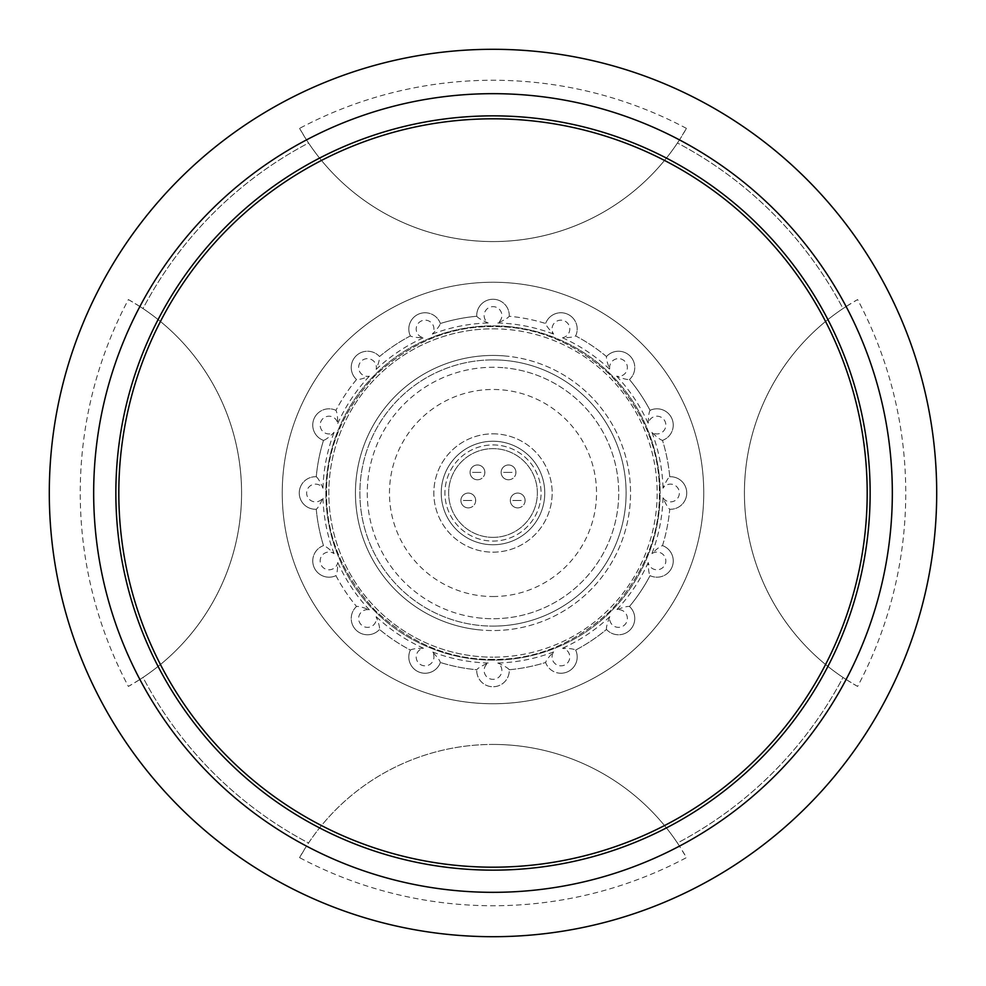 <?xml version="1.0" encoding="UTF-8"?>
<svg xmlns="http://www.w3.org/2000/svg" width="986" height="986" viewBox="0 0 986 986"><rect width="100%" height="100%" fill="white"/><g stroke="black" fill="none" stroke-linecap="round" stroke-linejoin="round"><path stroke-width="0.74" stroke-dasharray="4.93 3.7" d="M686.429 128.377A412.752 412.752 0 0 0 299.571 128.377L306.424 139.753A399.49 399.49 0 0 0 139.753 306.424L128.377 299.571A412.752 412.752 0 0 0 128.377 686.429L139.753 679.576A399.49 399.49 0 0 0 306.424 846.247L299.571 857.623A412.752 412.752 0 0 0 686.429 857.623L679.576 846.247A399.49 399.49 0 0 0 846.247 679.576L857.623 686.429A412.752 412.752 0 0 0 857.623 299.571L846.247 306.424A399.49 399.49 0 0 0 679.576 139.753L686.429 128.377A221.85 221.85 0 0 1 299.571 128.377M679.576 846.247A221.85 221.85 0 0 0 493 744.43A221.85 221.85 0 0 1 686.429 857.623M493 328.831A164.169 164.169 0 0 1 657.169 493A164.169 164.169 0 0 1 493 657.169A164.169 164.169 0 0 0 657.169 493A164.169 164.169 0 0 0 493 328.831A164.169 164.169 0 0 0 328.831 493A164.169 164.169 0 0 0 493 657.169A164.169 164.169 0 0 1 328.831 493A164.169 164.169 0 0 1 493 328.831M493 115.855A377.145 377.145 0 0 0 115.855 493A377.145 377.145 0 0 0 493 870.145A377.145 377.145 0 0 0 870.145 493A377.145 377.145 0 0 0 493 115.855M493 359.89A133.11 133.11 0 0 1 626.11 493A133.11 133.11 0 0 1 493 626.11A133.11 133.11 0 0 0 626.11 493A133.11 133.11 0 0 0 493 359.89A133.11 133.11 0 0 0 359.89 493A133.11 133.11 0 0 0 493 626.11A133.11 133.11 0 0 1 359.89 493A133.11 133.11 0 0 1 493 359.89M493 596.53A103.53 103.53 0 0 0 596.53 493A103.53 103.53 0 0 0 493 389.47A103.53 103.53 0 0 0 389.47 493A103.53 103.53 0 0 0 493 596.53M299.571 857.623A221.85 221.85 0 0 1 493 744.43A221.85 221.85 0 0 0 306.424 846.247M679.576 139.753A221.85 221.85 0 0 1 306.424 139.753M846.247 679.576A221.85 221.85 0 0 1 846.247 306.424M139.753 306.424A221.85 221.85 0 0 1 139.753 679.576M128.377 299.571A221.85 221.85 0 0 1 128.377 686.429M857.623 686.429A221.85 221.85 0 0 1 857.623 299.571M493 867.187A374.187 374.187 0 0 0 867.187 493A374.187 374.187 0 0 0 493 118.813A374.187 374.187 0 0 0 118.813 493A374.187 374.187 0 0 0 493 867.187M468.288 507.876A7.395 7.395 0 0 0 475.683 500.481A7.395 7.395 0 0 0 468.288 493.086A7.395 7.395 0 0 1 475.683 500.481A7.395 7.395 0 0 1 468.288 507.876A7.395 7.395 0 0 1 460.893 500.481A7.395 7.395 0 0 1 468.288 493.086A7.395 7.395 0 0 0 460.893 500.481A7.395 7.395 0 0 0 468.288 507.876M517.712 507.876A7.395 7.395 0 0 0 525.107 500.481A7.395 7.395 0 0 0 517.712 493.086A7.395 7.395 0 0 1 525.107 500.481A7.395 7.395 0 0 1 517.712 507.876A7.395 7.395 0 0 1 510.317 500.481A7.395 7.395 0 0 1 517.712 493.086A7.395 7.395 0 0 0 510.317 500.481A7.395 7.395 0 0 0 517.712 507.876M508.529 479.775A7.395 7.395 0 0 0 515.924 472.38A7.395 7.395 0 0 0 508.529 464.985A7.395 7.395 0 0 1 515.924 472.38A7.395 7.395 0 0 1 508.529 479.775A7.395 7.395 0 0 1 501.135 472.38A7.395 7.395 0 0 1 508.529 464.985A7.395 7.395 0 0 0 501.135 472.38A7.395 7.395 0 0 0 508.529 479.775M477.47 479.775A7.395 7.395 0 0 0 484.865 472.38A7.395 7.395 0 0 0 477.47 464.985A7.395 7.395 0 0 1 484.865 472.38A7.395 7.395 0 0 1 477.47 479.775A7.395 7.395 0 0 1 470.075 472.38A7.395 7.395 0 0 1 477.47 464.985A7.395 7.395 0 0 0 470.075 472.38A7.395 7.395 0 0 0 477.47 479.775M677.444 142.995A221.85 221.85 0 0 1 308.556 142.995A395.632 395.632 0 0 0 142.995 308.556A221.85 221.85 0 0 1 142.995 677.444A395.632 395.632 0 0 0 308.556 843.005A221.85 221.85 0 0 1 677.444 843.005A395.632 395.632 0 0 0 843.005 677.444A221.85 221.85 0 0 1 843.005 308.556A395.632 395.632 0 0 0 677.444 142.995A221.85 221.85 0 0 1 308.556 142.995A395.632 395.632 0 0 0 142.995 308.556A221.85 221.85 0 0 1 142.995 677.444A395.632 395.632 0 0 0 308.556 843.005A221.85 221.85 0 0 1 677.444 843.005A395.632 395.632 0 0 0 843.005 677.444A221.85 221.85 0 0 1 843.005 308.556A395.632 395.632 0 0 0 677.444 142.995M493 659.387C450.368 659.905 411.15 643.661 375.346 610.654C342.339 574.863 326.095 535.644 326.612 493C326.095 450.368 342.339 411.15 375.346 375.346C411.137 342.339 450.355 326.095 493 326.612C535.632 326.095 574.85 342.339 610.654 375.346C643.661 411.137 659.905 450.355 659.387 493C659.905 535.632 643.661 574.85 610.654 610.654C574.863 643.661 535.644 659.905 493 659.387C450.368 659.905 411.15 643.661 375.346 610.654C342.339 574.863 326.095 535.644 326.612 493C326.095 450.368 342.339 411.15 375.346 375.346C411.137 342.339 450.355 326.095 493 326.612C535.632 326.095 574.85 342.339 610.654 375.346C643.661 411.137 659.905 450.355 659.387 493C659.905 535.632 643.661 574.85 610.654 610.654C574.863 643.661 535.644 659.905 493 659.387M493 537.37A44.37 44.37 0 0 1 448.63 493A44.37 44.37 0 0 1 493 448.63A44.37 44.37 0 0 1 537.37 493A44.37 44.37 0 0 1 493 537.37A44.37 44.37 0 0 1 448.63 493A44.37 44.37 0 0 1 493 448.63A44.37 44.37 0 0 1 537.37 493A44.37 44.37 0 0 1 493 537.37M493 444.932A48.067 48.067 0 0 1 541.067 493A48.067 48.067 0 0 1 493 541.067A48.067 48.067 0 0 1 444.932 493A48.067 48.067 0 0 1 493 444.932A48.067 48.067 0 0 1 541.067 493A48.067 48.067 0 0 1 493 541.067A48.067 48.067 0 0 1 444.932 493A48.067 48.067 0 0 1 493 444.932A48.067 48.067 0 0 1 541.067 493A48.067 48.067 0 0 1 493 541.067A48.067 48.067 0 0 1 444.932 493A48.067 48.067 0 0 1 493 444.932A48.067 48.067 0 0 1 541.067 493A48.067 48.067 0 0 1 493 541.067A48.067 48.067 0 0 1 444.932 493A48.067 48.067 0 0 1 493 444.932A48.067 48.067 0 0 1 541.067 493A48.067 48.067 0 0 1 493 541.067A48.067 48.067 0 0 1 444.932 493A48.067 48.067 0 0 1 493 444.932M493 441.235A51.765 51.765 0 0 1 544.765 493A51.765 51.765 0 0 1 493 544.765A51.765 51.765 0 0 1 441.235 493A51.765 51.765 0 0 1 493 441.235A51.765 51.765 0 0 1 544.765 493A51.765 51.765 0 0 1 493 544.765A51.765 51.765 0 0 1 441.235 493A51.765 51.765 0 0 1 493 441.235A51.765 51.765 0 0 1 544.765 493A51.765 51.765 0 0 1 493 544.765A51.765 51.765 0 0 1 441.235 493A51.765 51.765 0 0 1 493 441.235A51.765 51.765 0 0 1 544.765 493A51.765 51.765 0 0 1 493 544.765A51.765 51.765 0 0 1 441.235 493A51.765 51.765 0 0 1 493 441.235M493 433.84A59.16 59.16 0 0 1 552.16 493A59.16 59.16 0 0 1 493 552.16A59.16 59.16 0 0 1 433.84 493A59.16 59.16 0 0 1 493 433.84A59.16 59.16 0 0 1 552.16 493A59.16 59.16 0 0 1 493 552.16A59.16 59.16 0 0 1 433.84 493A59.16 59.16 0 0 1 493 433.84M412.555 667.362A16.269 16.269 0 0 0 440.385 662.506A16.269 16.269 0 0 1 412.555 667.362A16.269 16.269 0 0 1 410.349 650.057A16.269 16.269 0 0 0 427.875 672.994A16.269 16.269 0 0 0 440.385 662.506C439.781 660.287 437.106 656.762 432.373 651.919A8.874 8.874 0 0 1 430.451 664.034A8.874 8.874 0 0 1 418.249 662.629A8.874 8.874 0 0 1 423.499 648.233C416.721 648.32 412.345 648.924 410.349 650.057A177.48 177.48 0 0 1 379.524 629.462C379.807 627.182 378.686 622.905 376.171 616.62A8.874 8.874 0 0 1 369.75 627.084A8.874 8.874 0 0 1 359.027 621.118A8.874 8.874 0 0 1 369.38 609.829C363.094 607.314 358.805 606.193 356.538 606.476A177.48 177.48 0 0 1 335.943 575.651C337.076 573.655 337.68 569.279 337.767 562.501A8.874 8.874 0 0 1 327.82 569.711A8.874 8.874 0 0 1 320.191 560.097A8.874 8.874 0 0 1 334.081 553.627C329.238 548.894 325.713 546.219 323.494 545.615A177.48 177.48 0 0 1 316.26 509.257C318.071 507.852 320.314 504.031 322.977 497.807A8.874 8.874 0 0 1 311.046 500.666A8.874 8.874 0 0 1 307.669 488.859A8.874 8.874 0 0 1 322.977 488.193C320.314 481.969 318.071 478.148 316.26 476.743A177.48 177.48 0 0 1 323.494 440.385C325.713 439.781 329.238 437.106 334.081 432.373A8.874 8.874 0 0 1 321.966 430.451A8.874 8.874 0 0 1 323.371 418.249A8.874 8.874 0 0 1 337.767 423.499C337.68 416.721 337.076 412.345 335.943 410.349A177.48 177.48 0 0 1 356.538 379.524C358.818 379.807 363.094 378.686 369.38 376.171A8.874 8.874 0 0 1 358.916 369.75A8.874 8.874 0 0 1 364.882 359.027A8.874 8.874 0 0 1 376.171 369.38C378.686 363.094 379.807 358.805 379.524 356.538A177.48 177.48 0 0 1 410.349 335.943C412.345 337.076 416.721 337.68 423.499 337.767A8.874 8.874 0 0 1 416.289 327.82A8.874 8.874 0 0 1 425.903 320.191A8.874 8.874 0 0 1 432.373 334.081C437.106 329.238 439.781 325.713 440.385 323.494A177.48 177.48 0 0 1 476.743 316.26C478.148 318.071 481.969 320.314 488.193 322.977A8.874 8.874 0 0 1 485.334 311.046A8.874 8.874 0 0 1 497.141 307.669A8.874 8.874 0 0 1 497.807 322.977C504.031 320.314 507.852 318.071 509.257 316.26A177.48 177.48 0 0 1 509.491 316.284A177.48 177.48 0 0 1 545.615 323.494C546.219 325.713 548.894 329.238 553.627 334.081A8.874 8.874 0 0 1 555.549 321.966A8.874 8.874 0 0 1 567.751 323.371A8.874 8.874 0 0 1 562.501 337.767C569.279 337.68 573.655 337.076 575.651 335.943A177.48 177.48 0 0 1 606.476 356.538C606.193 358.818 607.314 363.094 609.829 369.38A8.874 8.874 0 0 1 616.25 358.916A8.874 8.874 0 0 1 626.973 364.882A8.874 8.874 0 0 1 616.62 376.171C622.905 378.686 627.195 379.807 629.462 379.524A177.48 177.48 0 0 1 650.057 410.349C648.924 412.345 648.32 416.721 648.233 423.499A8.874 8.874 0 0 1 658.18 416.289A8.874 8.874 0 0 1 665.809 425.903A8.874 8.874 0 0 1 651.919 432.373C656.762 437.106 660.287 439.781 662.506 440.385A177.48 177.48 0 0 1 669.74 476.743C667.929 478.148 665.686 481.969 663.023 488.193A8.874 8.874 0 0 1 674.954 485.334A8.874 8.874 0 0 1 678.331 497.141A8.874 8.874 0 0 1 663.023 497.807C665.686 504.031 667.929 507.852 669.74 509.257A177.48 177.48 0 0 1 662.506 545.615C660.287 546.219 656.762 548.894 651.919 553.627A8.874 8.874 0 0 1 664.034 555.549A8.874 8.874 0 0 1 662.629 567.751A8.874 8.874 0 0 1 648.233 562.501C648.32 569.279 648.924 573.655 650.057 575.651A177.48 177.48 0 0 1 629.462 606.476C627.182 606.193 622.905 607.314 616.62 609.829A8.874 8.874 0 0 1 627.084 616.25A8.874 8.874 0 0 1 621.118 626.973A8.874 8.874 0 0 1 609.829 616.62C607.314 622.905 606.193 627.195 606.476 629.462A177.48 177.48 0 0 1 575.651 650.057C573.655 648.924 569.279 648.32 562.501 648.233A8.874 8.874 0 0 1 569.711 658.18A8.874 8.874 0 0 1 560.097 665.809A8.874 8.874 0 0 1 553.627 651.919C548.894 656.762 546.219 660.287 545.615 662.506A16.269 16.269 0 0 0 559.407 673.167A16.269 16.269 0 0 1 545.615 662.506A177.48 177.48 0 0 1 509.257 669.74A16.269 16.269 0 0 1 485.408 684.863A16.269 16.269 0 0 1 476.743 669.74A16.269 16.269 0 0 0 501.714 684.222A16.269 16.269 0 0 0 509.257 669.74C507.852 667.929 504.031 665.686 497.807 663.023A8.874 8.874 0 0 1 500.666 674.954A8.874 8.874 0 0 1 488.859 678.331A8.874 8.874 0 0 1 488.193 663.023C481.969 665.686 478.148 667.929 476.743 669.74A177.48 177.48 0 0 1 440.385 662.506A177.48 177.48 0 0 0 476.509 669.716A177.48 177.48 0 0 0 476.743 669.74M505.781 356.045A137.547 137.547 0 0 0 356.045 480.219A137.547 137.547 0 0 0 480.219 629.955A137.547 137.547 0 0 1 356.045 480.219A137.547 137.547 0 0 1 505.781 356.045A137.547 137.547 0 0 1 629.955 505.781A137.547 137.547 0 0 1 480.219 629.955A137.547 137.547 0 0 0 629.955 505.781A137.547 137.547 0 0 0 505.781 356.045M481.316 618.173A125.715 125.715 0 0 1 367.827 481.316A125.715 125.715 0 0 1 504.684 367.827A125.715 125.715 0 0 0 367.827 481.316A125.715 125.715 0 0 0 481.316 618.173A125.715 125.715 0 0 0 618.173 504.684A125.715 125.715 0 0 0 504.684 367.827A125.715 125.715 0 0 1 618.173 504.684A125.715 125.715 0 0 1 481.316 618.173M512.584 283.155A210.757 210.757 0 0 1 702.845 512.584A210.757 210.757 0 0 1 473.416 702.845A210.757 210.757 0 0 1 283.155 473.416A210.757 210.757 0 0 1 512.584 283.155A210.757 210.757 0 0 1 702.845 512.584A210.757 210.757 0 0 1 473.416 702.845A210.757 210.757 0 0 1 283.155 473.416A210.757 210.757 0 0 1 512.584 283.155M508.529 326.6A167.127 167.127 0 0 0 326.6 477.47A167.127 167.127 0 0 0 477.47 659.4A167.127 167.127 0 0 0 659.4 508.529A167.127 167.127 0 0 0 508.529 326.6A167.127 167.127 0 0 0 326.6 477.47A167.127 167.127 0 0 0 477.47 659.4A167.127 167.127 0 0 0 659.4 508.529A167.127 167.127 0 0 0 508.529 326.6M606.476 629.462A16.269 16.269 0 0 0 623.3 634.047A16.269 16.269 0 0 1 606.476 629.462A177.48 177.48 0 0 1 575.651 650.057A16.269 16.269 0 0 1 559.407 673.167A16.269 16.269 0 0 0 575.651 650.057A16.269 16.269 0 0 1 559.407 673.167M650.057 575.651A16.269 16.269 0 0 0 667.362 573.445A16.269 16.269 0 0 1 650.057 575.651A177.48 177.48 0 0 1 629.462 606.476A16.269 16.269 0 0 1 623.3 634.047A16.269 16.269 0 0 0 629.462 606.476A16.269 16.269 0 0 1 623.3 634.047M669.74 509.257A16.269 16.269 0 0 0 684.863 500.592A16.269 16.269 0 0 1 669.74 509.257A177.48 177.48 0 0 1 662.506 545.615A16.269 16.269 0 0 1 667.362 573.445A16.269 16.269 0 0 0 662.506 545.615A16.269 16.269 0 0 1 667.362 573.445M662.506 440.385A16.269 16.269 0 0 0 673.167 426.593A16.269 16.269 0 0 1 662.506 440.385A177.48 177.48 0 0 1 669.74 476.743A16.269 16.269 0 0 1 684.863 500.592A16.269 16.269 0 0 0 669.74 476.743A16.269 16.269 0 0 1 684.863 500.592M629.462 379.524A16.269 16.269 0 0 0 634.047 362.7A16.269 16.269 0 0 1 629.462 379.524A177.48 177.48 0 0 1 650.057 410.349A16.269 16.269 0 0 1 673.167 426.593A16.269 16.269 0 0 0 650.057 410.349A16.269 16.269 0 0 1 673.167 426.593M575.651 335.943A16.269 16.269 0 0 0 573.445 318.638A16.269 16.269 0 0 1 575.651 335.943A177.48 177.48 0 0 1 606.476 356.538A16.269 16.269 0 0 1 634.047 362.7A16.269 16.269 0 0 0 606.476 356.538A16.269 16.269 0 0 1 634.047 362.7M509.257 316.26A16.269 16.269 0 0 0 500.592 301.137A16.269 16.269 0 0 1 509.257 316.26A177.48 177.48 0 0 1 509.491 316.284A177.48 177.48 0 0 0 509.257 316.26M440.385 323.494A16.269 16.269 0 0 0 426.593 312.833A16.269 16.269 0 0 1 440.385 323.494A177.48 177.48 0 0 1 476.743 316.26A16.269 16.269 0 0 1 500.592 301.137A16.269 16.269 0 0 0 476.743 316.26A16.269 16.269 0 0 1 500.592 301.137M379.524 356.538A16.269 16.269 0 0 0 362.7 351.953A16.269 16.269 0 0 1 379.524 356.538A177.48 177.48 0 0 1 410.349 335.943A16.269 16.269 0 0 1 426.593 312.833A16.269 16.269 0 0 0 410.349 335.943A16.269 16.269 0 0 1 426.593 312.833M335.943 410.349A16.269 16.269 0 0 0 318.638 412.555A16.269 16.269 0 0 1 335.943 410.349A177.48 177.48 0 0 1 356.538 379.524A16.269 16.269 0 0 1 362.7 351.953A16.269 16.269 0 0 0 356.538 379.524A16.269 16.269 0 0 1 362.7 351.953M316.26 476.743A16.269 16.269 0 0 0 301.137 485.408A16.269 16.269 0 0 1 316.26 476.743A177.48 177.48 0 0 1 323.494 440.385A16.269 16.269 0 0 1 318.638 412.555A16.269 16.269 0 0 0 323.494 440.385A16.269 16.269 0 0 1 318.638 412.555M323.494 545.615A16.269 16.269 0 0 0 312.833 559.407A16.269 16.269 0 0 1 323.494 545.615A177.48 177.48 0 0 1 316.26 509.257A16.269 16.269 0 0 1 301.137 485.408A16.269 16.269 0 0 0 316.26 509.257A16.269 16.269 0 0 1 301.137 485.408M356.538 606.476A16.269 16.269 0 0 0 351.953 623.3A16.269 16.269 0 0 1 356.538 606.476A177.48 177.48 0 0 1 335.943 575.651A16.269 16.269 0 0 1 312.833 559.407A16.269 16.269 0 0 0 335.943 575.651A16.269 16.269 0 0 1 312.833 559.407M351.953 623.3A16.269 16.269 0 0 0 379.524 629.462A16.269 16.269 0 0 1 351.953 623.3A16.269 16.269 0 0 0 379.524 629.462A177.48 177.48 0 0 0 410.349 650.057M573.445 318.638A16.269 16.269 0 0 0 545.615 323.494A16.269 16.269 0 0 1 573.445 318.638A16.269 16.269 0 0 0 545.615 323.494A177.48 177.48 0 0 0 509.491 316.284M509.257 669.74A177.48 177.48 0 0 0 545.615 662.506A177.48 177.48 0 0 1 509.257 669.74A16.269 16.269 0 0 1 485.408 684.863M468.288 500.481L460.893 500.481A7.395 7.395 0 0 1 468.288 493.086A7.395 7.395 0 0 1 475.683 500.481L468.288 500.481M517.712 500.481L510.317 500.481A7.395 7.395 0 0 1 517.712 493.086A7.395 7.395 0 0 1 525.107 500.481L517.712 500.481M508.529 472.38L501.135 472.38A7.395 7.395 0 0 1 508.529 464.985A7.395 7.395 0 0 1 515.924 472.38L508.529 472.38M477.47 472.38L470.075 472.38A7.395 7.395 0 0 1 477.47 464.985A7.395 7.395 0 0 1 484.865 472.38L477.47 472.38M488.193 663.023A170.085 170.085 0 0 1 432.373 651.919M423.499 648.233A170.085 170.085 0 0 1 376.171 616.62M369.38 609.829A170.085 170.085 0 0 1 337.767 562.501M334.081 553.627A170.085 170.085 0 0 1 322.977 497.807M322.977 488.193A170.085 170.085 0 0 1 334.081 432.373M337.767 423.499A170.085 170.085 0 0 1 369.38 376.171M376.171 369.38A170.085 170.085 0 0 1 423.499 337.767M432.373 334.081A170.085 170.085 0 0 1 488.193 322.977M497.807 322.977A170.085 170.085 0 0 1 553.627 334.081M562.501 337.767A170.085 170.085 0 0 1 609.829 369.38M616.62 376.171A170.085 170.085 0 0 1 648.233 423.499M651.919 432.373A170.085 170.085 0 0 1 663.023 488.193M663.023 497.807A170.085 170.085 0 0 1 651.919 553.627M648.233 562.501A170.085 170.085 0 0 1 616.62 609.829M609.829 616.62A170.085 170.085 0 0 1 562.501 648.233M553.627 651.919A170.085 170.085 0 0 1 497.807 663.023"/><path stroke-width="1.48" d="M493 49.3A443.7 443.7 0 0 1 936.7 493A443.7 443.7 0 0 1 493 936.7A443.7 443.7 0 0 1 49.3 493A443.7 443.7 0 0 1 493 49.3M493 93.67A399.33 399.33 0 0 1 892.33 493A399.33 399.33 0 0 1 493 892.33A399.33 399.33 0 0 1 93.67 493A399.33 399.33 0 0 1 493 93.67M493 115.855A377.145 377.145 0 0 0 115.855 493A377.145 377.145 0 0 0 493 870.145A377.145 377.145 0 0 0 870.145 493A377.145 377.145 0 0 0 493 115.855M493 118.813A374.187 374.187 0 0 1 867.187 493A374.187 374.187 0 0 1 493 867.187A374.187 374.187 0 0 1 118.813 493A374.187 374.187 0 0 1 493 118.813"/></g></svg>
